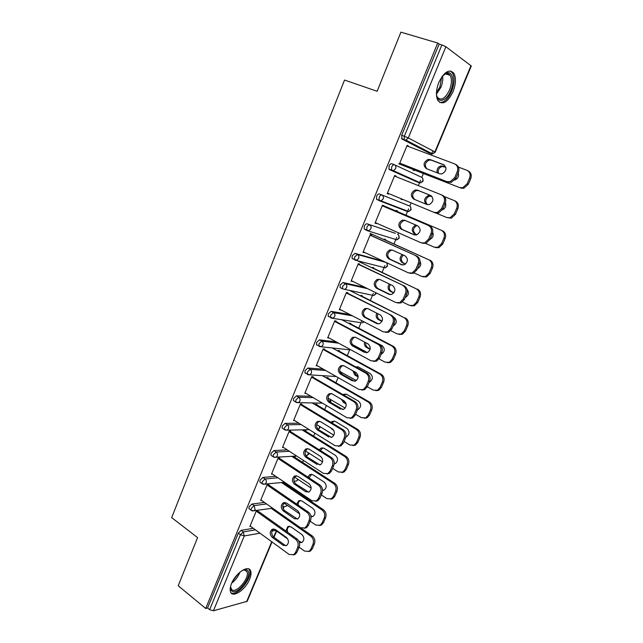 <?xml version="1.0" encoding="UTF-8"?>
<svg xmlns="http://www.w3.org/2000/svg" width="643" height="643" viewBox="0 0 643 643"><rect width="100%" height="100%" fill="white"/><g stroke="black" fill="none" stroke-linecap="round" stroke-linejoin="round"><path stroke-width="0.96" d="M249.621 579.271C251.035 575.782 251.373 573.009 250.633 570.936C248.704 564.417 235.643 572.897 231.512 583.611C230.13 587.043 229.792 589.784 230.507 591.825C232.557 598.472 245.586 589.727 249.621 579.271M452.993 91.772C455.943 84.064 456.233 77.899 453.87 73.278C449.256 68.64 444.257 71.654 438.872 82.328C435.978 90.02 435.681 96.128 437.979 100.646C442.641 105.356 447.649 102.398 452.993 91.772M283.209 508.838L284.142 506.612M291.777 488.35L292.171 487.41M294.349 482.194L294.775 481.181M302.628 462.389L303.456 460.42M313.607 436.147L314.869 433.133M324.699 409.607L326.411 405.516M335.919 382.762L338.089 377.586M347.268 355.627L349.688 349.832M358.746 328.171L361.752 320.986M370.352 300.41L373.27 293.433M382.095 272.327L384.924 265.567M393.974 243.922L396.707 237.38M397.921 234.478L398.588 232.879M405.982 215.188L408.626 208.871M409.784 206.09L411.126 202.883M418.352 185.61L420.61 180.201M421.792 177.38L423.399 173.522M431.131 155.043L432.884 150.856M272.037 541.953L247.193 601.293L213.42 610.778L209.634 609.677L207.576 607.981L205.72 608.479L178.207 585.765L197.578 537.604L171.681 517.623L344.527 80.053L377.128 91.274L400.911 32.15L437.706 43.033L439.129 44.094L401.682 135.287L404.326 136.26L441.894 44.914L439.129 44.094M441.894 44.914L445.896 46.738L471.303 65.996L435.239 152.142L434.893 151.909L471.022 65.61M205.72 608.479L437.706 43.033M401.095 163.66L400.822 164.327L399.544 163.724L407.132 145.342L408.393 145.985L407.067 145.487M413.232 169.455L412.999 170.025L414.213 170.588L414.454 170.025M408.217 146.427L408.393 145.985M249.629 509.143L248.929 508.645L249.114 506.837L251.943 504.056L264.426 502.424M207.576 607.981L238.296 533.168L241.133 530.354L253.342 528.321M428.945 152.93L401.971 139.025L401.682 135.287M268.726 484.308L267.231 484.46L260.632 500.463L261.476 500.358M282.743 483.351L282.96 482.821L284.383 482.676L284.166 483.198M271.716 455.766L270.92 455.244L271.113 453.267L273.926 450.566L287.164 449.851M290.684 431.107L289.229 431.148L282.478 447.504L283.467 447.456M304.388 431.284L304.605 430.754L305.996 430.722L305.779 431.252M294.325 401.168L293.433 400.621L293.618 398.467L296.415 395.847L310.899 396.273M313.157 376.694L311.726 376.605L304.822 393.339L306.044 393.379M326.515 378.06L326.74 377.521L328.091 377.602L327.874 378.14M317.513 345.323L316.469 344.744L316.645 342.373L319.434 339.85L336.225 341.883M335.742 321.966L336.136 321.018L334.754 320.801L327.681 337.929L329.12 338.025M349.141 323.63L349.366 323.083L350.692 323.292L350.467 323.831M341.417 288.249L340.051 287.566L340.227 284.953L342.992 282.526L365.168 287.469M359.333 264.828L359.662 264.04L358.312 263.686L351.078 281.216L352.549 281.264M372.289 267.946L372.514 267.4L373.8 267.737L373.575 268.284M367.113 230.588L364.203 229.029L364.364 226.167C365.176 224.463 366.092 223.684 367.113 223.828L395.341 233.321M383.485 206.331L383.742 205.712L382.432 205.213L375.03 223.169L376.348 223.619L376.533 223.161M395.967 210.984L396.201 210.43L397.446 210.896L397.213 211.459M394.649 164.841L421.527 177.251C422.893 177.982 423.295 179.22 422.732 180.964L420.538 182.901L416.696 181.8L389.417 169.559L388.943 169.101L389.095 165.942C389.915 164.214 390.823 163.467 391.82 163.716L394.328 164.696M408.209 181.543L409.47 181.985L408.233 181.487M401.071 198.711L400.894 199.137L402.132 199.635L402.301 199.217M395.775 176.56L395.992 176.029L394.706 175.459L387.215 193.623L388.517 194.146L388.742 193.591M405.532 210.333L404.76 210.398M376.501 199.242L381.05 200.897L383.164 198.928C383.742 197.112 383.341 195.81 381.95 195.022C380.945 194.829 380.037 195.593 379.217 197.313L379.048 200.327L379.571 200.809L376.501 199.242L376.653 196.236C377.473 194.516 378.381 193.76 379.394 193.953L409.527 205.961L379.394 193.953M384.064 239.63L384.289 239.075L385.559 239.477L385.326 240.032M371.341 235.748L371.63 235.049L370.304 234.623L362.982 252.361L364.468 252.377M353.771 259.282L352.059 258.47L352.227 255.737L354.984 253.35L383.742 261.388M360.651 295.949L360.876 295.402L362.178 295.667L361.953 296.214M347.469 293.562L347.831 292.694L346.464 292.404L339.311 309.733L340.766 309.805M329.361 316.935L328.187 316.316L328.364 313.832L331.145 311.357L349.969 314.572M337.768 350.998L337.993 350.451L339.327 350.596L339.102 351.142M324.152 350.041L324.578 349.012L323.172 348.86L316.187 365.795L317.586 365.907M305.835 373.398L304.878 372.844L305.063 370.585L307.86 368.013L323.3 369.154M315.391 404.825L315.609 404.286L316.983 404.31L316.766 404.841M301.856 404.053L300.418 404.029L293.586 420.578L294.679 420.57M282.952 428.624L282.108 428.085L282.301 426.028L285.106 423.367L298.882 423.182M293.505 457.462L293.722 456.932L295.129 456.835L294.912 457.366M279.641 457.856L278.17 457.953L271.491 474.132L272.399 474.052M260.608 482.612L259.86 482.089L260.045 480.208L262.874 477.468L275.686 476.27M272.093 508.959L272.865 508.356M257.923 510.462L256.42 510.679L249.894 526.496L250.674 526.368M395.992 176.029L394.689 175.507M388.517 194.146L387.223 193.607M402.132 199.635L400.902 199.121M376.348 223.619L375.07 223.057M364.324 252.739L363.07 252.152M352.436 281.53L351.199 280.919M340.694 309.982L339.472 309.347M329.079 338.105L327.882 337.446M426.839 168.804C424.219 165.219 425.031 162.309 429.275 160.059L431.389 160.203L444.458 165.163M455.533 164.367L455.71 164.455C458.724 166.007 459.616 168.659 458.387 172.42L455.927 178.199L451.33 182.315L448.211 182.154L399.785 163.153M401.063 163.748L448.211 182.154M406.89 145.929L454.521 163.836C457.535 165.388 458.427 168.048 457.205 171.818L454.738 177.613L455.927 178.199M439.724 173.787L426.373 168.627C422.853 165.283 423.407 162.221 428.037 159.44L430.159 159.585L443.566 164.664C447.158 167.976 446.644 171.062 442.014 173.915L439.724 173.787M447.006 181.575L450.132 181.744L454.738 177.613M445.816 167.132L440.921 165.918C437.706 167.172 436.493 169.479 437.28 172.838M454.802 180.056C458.025 178.625 459.15 176.246 458.17 172.927M398.732 163.788L459.592 187.571L462.663 187.748L467.18 183.745L469.591 178.103C470.797 174.438 469.912 171.842 466.955 170.315L458.467 167.116M413.2 169.535L459.592 187.571M467.18 183.745L468.313 184.3L470.716 178.674L469.591 178.103M445.864 167.293L442.095 166.505C438.952 167.702 437.722 169.961 438.397 173.272M468.313 184.3L463.796 188.295L460.734 188.118M467.951 170.837L468.08 170.901C471.038 172.428 471.914 175.017 470.716 178.674M442.271 76.195L446.901 72.868C452.672 71.003 454.794 81.516 450.743 90.719C446.427 101.811 436.854 103.989 436.436 93.645M436.693 95.582L437.433 97.262C441.178 101.023 445.189 98.66 449.473 90.157C451.82 83.984 452.045 79.057 450.148 75.36C449.095 73.768 447.681 73.189 445.896 73.632L443.654 74.773M439.651 102.414C444.064 102.776 448.058 99.078 451.627 91.314C454.545 83.654 454.826 77.538 452.471 72.94L450.237 70.947M242.395 570.365L246.092 569.674L247.434 570.325C253.446 574.786 237.404 596.085 231.801 590.957C230.684 590.017 230.307 588.385 230.66 586.046M230.564 586.81L231.737 589.671C236.27 593.987 249.95 577.776 246.984 571.731L244.959 569.987L243.086 570.068M230.982 592.733C237.066 597.074 253.101 577.446 249.532 570.212L248.737 568.951M414.823 199.531C411.496 196.228 412.002 193.221 416.351 190.521L418.641 190.658L431.035 195.665M441.709 194.99L442.601 195.392C445.567 196.999 446.443 199.66 445.229 203.373L442.802 209.088L438.542 213.026L435.198 212.865L387.448 193.053M394.472 176.037L441.387 194.845C444.353 196.461 445.237 199.129 444.024 202.85L441.588 208.581L442.802 209.088M426.799 204.458L413.65 199.049C410.218 195.777 410.7 192.747 415.097 189.974L417.387 190.111L430.593 195.456C434.089 198.687 433.647 201.733 429.267 204.587L426.799 204.458M433.969 212.375L437.32 212.528L441.588 208.581M414.864 235.008L402.365 229.543C399.022 226.344 399.44 223.37 403.603 220.605L405.363 220.533M383.509 206.274L429.653 225.942C432.57 227.606 433.438 230.274 432.241 233.956L429.837 239.598L425.883 243.359L422.338 243.207M432.241 233.956L431.003 233.513L428.6 239.172L424.637 242.941L421.085 242.789L375.263 222.599M382.199 205.784L429.653 225.942M414.028 234.759L401.079 229.101C397.736 225.894 398.154 222.904 402.325 220.139L404.769 220.276L417.781 225.862C421.181 229.037 420.811 232.043 416.648 234.888L414.566 234.952M431.003 233.513C432.2 229.824 431.34 227.148 428.415 225.484M402.606 265.012L389.963 259.169C386.708 256.027 387.062 253.085 391.024 250.336L392.527 250.175M371.397 235.603L416.865 256.123C419.742 257.843 420.586 260.519 419.405 264.16L417.034 269.738L413.361 273.331L409.784 273.251M419.405 264.16L418.143 263.791L415.764 269.385L412.091 272.986L408.361 272.841L363.215 251.799M370.071 235.177L416.865 256.123M401.417 264.699L388.661 258.799C385.398 255.649 385.76 252.699 389.722 249.942L392.302 250.079L405.122 255.906C408.434 259.025 408.12 261.998 404.174 264.82L401.417 264.699L402.51 265.004M418.143 263.791C419.324 260.142 418.48 257.457 415.603 255.737M390.414 294.639L377.714 288.442C374.539 285.347 374.845 282.438 378.606 279.713L379.957 279.512M359.437 264.578L404.23 285.942C407.059 287.71 407.887 290.395 406.722 294.004L404.383 299.509L400.967 302.941L397.575 303.006M406.722 294.004L405.436 293.706L403.089 299.228L399.673 302.668L395.791 302.523L351.311 280.653M358.087 264.233L404.23 285.942M388.951 294.277L376.388 288.144C373.213 285.042 373.511 282.124 377.288 279.392L379.989 279.528L392.608 285.588C395.839 288.659 395.582 291.592 391.828 294.398L388.951 294.277L390.261 294.566M405.436 293.706C406.609 290.097 405.781 287.405 402.944 285.637M378.357 323.887L365.602 317.369C362.515 314.314 362.765 311.445 366.349 308.736L367.555 308.503M347.614 293.224L391.748 315.408C394.529 317.224 395.349 319.917 394.191 323.485L391.876 328.927L388.702 332.198L385.495 332.383M394.191 323.485L392.889 323.26L390.566 328.718L387.391 332.005L383.365 331.86L339.544 309.179M346.239 292.943L391.748 315.408M376.637 323.501L364.26 317.136C361.165 314.081 361.414 311.196 365.007 308.487L367.82 308.624L380.254 314.917C383.397 317.947 383.188 320.849 379.619 323.622L377.963 323.718M392.889 323.26C394.046 319.684 393.227 316.983 390.438 315.166M431.895 196.356L428.23 195.641C424.034 198.148 423.472 201.05 426.534 204.353M442.416 209.867C445.39 208.372 446.387 206.049 445.414 202.899M436.267 213.171L446.805 217.543L450.1 217.712L454.288 213.878L456.675 208.308C457.864 204.675 456.996 202.071 454.079 200.495L444.337 196.581M454.288 213.878L455.445 214.36L457.824 208.798L456.675 208.308M431.943 196.412L429.428 196.155C425.401 198.43 424.726 201.259 427.402 204.651M455.445 214.36L451.265 218.186L446.805 217.543M454.4 200.632L455.236 201.002C458.146 202.585 459.014 205.181 457.824 208.798M415.764 225.002L415.7 225.018C411.6 227.702 411.19 230.612 414.486 233.755L416.889 234.808M429.918 239.405C432.9 237.854 433.832 235.499 432.715 232.332M425.674 243.424L434.178 247.161L437.666 247.322L441.556 243.657L443.911 238.143C445.085 234.55 444.241 231.938 441.363 230.307L395.992 210.936M383.718 205.768L441.363 230.307M441.556 243.657L442.738 244.059L445.085 238.569L443.911 238.143M416.873 225.476C412.814 228.177 412.428 231.078 415.708 234.181L417.018 234.751M442.738 244.059L438.856 247.716L435.367 247.563M442.537 230.749C445.406 232.38 446.258 234.984 445.085 238.569M402.221 254.588C399.351 257.602 399.375 260.294 402.293 262.682L405.436 264.136M417.508 268.613L417.564 268.597C420.699 266.861 421.495 264.369 419.967 261.13M414.205 272.945L421.695 276.426L425.361 276.578L428.977 273.074L431.3 267.633C432.466 264.072 431.63 261.452 428.801 259.772L384.12 239.493M370.063 233.329L428.801 259.772M428.977 273.074L430.175 273.412L432.498 267.978L431.3 267.633M403.298 255.078C400.597 258.1 400.677 260.753 403.539 263.035L405.612 263.992M430.175 273.412L426.566 276.9L423.07 276.828M429.998 260.142C432.827 261.822 433.655 264.434 432.498 267.978M389.288 283.997C387.383 286.971 387.705 289.398 390.245 291.279L393.749 292.983M405.243 297.484L405.452 297.412C408.795 295.217 409.318 292.533 407.011 289.35M402.542 302.009L409.358 305.345L413.184 305.489L416.543 302.146L418.842 296.769C419.992 293.248 419.172 290.62 416.383 288.892L372.385 267.721M358.489 261.396L416.383 288.892M416.543 302.146L417.765 302.411L420.064 297.042L418.842 296.769M390.373 284.519C388.677 287.453 389.055 289.8 391.507 291.56L393.934 292.742M417.765 302.411L414.413 305.746L411.094 305.811M417.604 289.181C420.385 290.909 421.205 293.529 420.064 297.042M376.782 313.165C375.641 315.914 376.155 318.036 378.333 319.539L381.958 321.387M393.114 326.009L393.468 325.888C396.98 323.188 397.181 320.359 394.087 317.401L393.757 317.24M376.999 323.558L377.473 323.807M390.807 330.655L397.173 333.926L401.128 334.079L404.254 330.88L406.529 325.559C407.662 322.071 406.858 319.442 404.109 317.666L360.779 295.627M349.575 290.411L404.109 317.666M404.254 330.88L405.5 331.073L407.766 325.768L406.529 325.559M377.899 313.728C376.983 316.372 377.554 318.381 379.619 319.764L382.119 321.034M405.5 331.073L402.373 334.264L399.239 334.44M405.347 317.891C408.096 319.667 408.9 322.288 407.766 325.768M366.438 352.79L353.634 345.958C350.628 342.944 350.837 340.099 354.253 337.422L355.314 337.165M335.919 321.54L379.41 344.511C382.151 346.376 382.955 349.077 381.813 352.613L379.531 357.99L376.565 361.117L373.551 361.398M381.813 352.613L380.487 352.46L378.197 357.854L375.231 360.988L371.091 360.836L327.914 337.366M334.529 321.323L378.076 344.351L379.41 344.511M364.468 352.38L352.268 345.789C349.262 342.775 349.462 339.922 352.886 337.237L355.788 337.382L368.045 343.901C371.107 346.89 370.939 349.752 367.539 352.501L365.819 352.525M380.487 352.46C381.629 348.916 380.833 346.215 378.076 344.351M364.629 342.084C364.099 344.487 364.742 346.288 366.566 347.477L370.095 349.374M381.13 354.213L381.612 354.044C384.956 351.367 385.117 348.57 382.095 345.653L368.777 338.901M352.075 344.367L367.33 352.589M379.048 358.907L385.125 362.178L389.192 362.33L392.109 359.268L394.352 354.02C395.477 350.564 394.689 347.927 391.981 346.103L393.243 346.264L349.31 323.228M341.385 319.555L391.981 346.103M392.109 359.268L393.371 359.397L395.614 354.156L394.352 354.02M365.819 342.719C365.513 344.937 366.197 346.577 367.868 347.638L370.199 348.884M393.371 359.397L390.462 362.451L387.512 362.724M393.243 346.264C395.951 348.08 396.739 350.716 395.614 354.156M354.639 381.331L341.811 374.21C338.877 371.228 339.046 368.415 342.301 365.763L343.225 365.505M324.369 349.527L367.217 373.278C369.926 375.19 370.714 377.891 369.58 381.395L367.322 386.708L364.557 389.698L361.72 390.06M369.58 381.395L368.23 381.315L365.971 386.636L363.207 389.634L358.971 389.473L316.42 365.24M322.963 349.374L365.867 373.181L367.217 373.278M352.444 380.913L340.428 374.113C337.487 371.132 337.655 368.31 340.919 365.65L343.901 365.795L355.973 372.538C358.955 375.496 358.834 378.333 355.595 381.05L353.819 380.994M368.23 381.315C369.363 377.803 368.576 375.094 365.867 373.181M352.822 370.778L354.928 375.102L358.167 376.919M369.283 382.087L369.878 381.878C373.069 379.225 373.189 376.46 370.247 373.575L358.344 366.992L355.523 366.791M339.842 371.509L356.351 380.592M367.298 386.764L373.213 390.1L377.385 390.261L380.109 387.335L382.328 382.143C383.437 378.727 382.657 376.083 379.989 374.21L381.275 374.306L337.969 350.515M332.109 347.887L379.989 374.21M380.109 387.335L381.395 387.399L383.606 382.215L382.328 382.143M357.653 366.703L356.246 367.193M354.14 371.509L356.246 375.19L358.159 376.268M381.395 387.399L378.671 390.317L375.906 390.671M381.275 374.306C383.943 376.171 384.715 378.807 383.606 382.215M342.968 409.535L330.124 402.132C327.263 399.182 327.391 396.401 330.502 393.781L331.29 393.524M312.948 377.2L355.177 401.706C357.838 403.659 358.609 406.368 357.492 409.832L355.266 415.089L352.677 417.942L350.017 418.368M357.492 409.832L356.126 409.824L353.891 415.089L351.303 417.95L346.987 417.773L305.047 392.793M311.517 377.111L353.803 401.674L355.177 401.706M340.565 409.117L328.718 402.108C325.856 399.15 325.985 396.361 329.103 393.725L332.158 393.886L344.053 400.838C346.955 403.764 346.866 406.577 343.78 409.261L341.955 409.133M356.126 409.824C357.243 406.352 356.471 403.635 353.803 401.674M341.409 399.295L343.418 402.414L346.127 403.997M357.572 409.639L358.272 409.398C361.31 406.77 361.398 404.037 358.529 401.176L346.794 394.392L343.065 394.673M328.018 398.001L345.17 408.112M355.611 414.269L361.438 417.701L365.698 417.87L368.238 415.081L370.44 409.945C371.533 406.561 370.77 403.908 368.142 401.996L369.444 402.02L326.797 377.521M322.312 375.649L368.142 401.996M368.238 415.081L369.548 415.073L371.742 409.953L370.44 409.945M345.926 394.038L343.917 395.164M342.976 400.211L345.878 403.097M369.548 415.073L367.008 417.862L364.404 418.28M369.444 402.02C372.072 403.933 372.836 406.577 371.742 409.953M331.41 437.409L318.566 429.741C315.777 426.815 315.874 424.058 318.848 421.462L319.507 421.229M301.655 404.551L343.274 429.797C345.894 431.799 346.657 434.507 345.548 437.939L343.346 443.131L340.927 445.864L338.427 446.338M345.548 437.939L344.158 437.996L341.955 443.196L339.528 445.937L335.14 445.744L293.811 420.032M300.209 404.527L341.883 429.829L343.274 429.797M328.814 436.991L317.144 429.773C314.355 426.839 314.451 424.083 317.425 421.478L320.544 421.647L332.262 428.809C335.099 431.71 335.043 434.491 332.085 437.144L330.229 436.943M344.158 437.996C345.267 434.555 344.511 431.839 341.883 429.829M330.55 427.756L333.797 430.48M345.894 436.902L346.786 436.605C349.696 434.009 349.744 431.3 346.947 428.463L335.381 421.478L332.31 421.318L331.016 422.363M316.605 424.573L333.902 435.207M344.053 441.452L349.8 444.988L354.124 445.173L356.511 442.497L358.681 437.425C359.775 434.073 359.019 431.413 356.423 429.46L357.749 429.428L315.834 404.286M312.249 402.936L356.423 429.46M356.511 442.497L357.838 442.432L360.008 437.377L358.681 437.425M334.336 421.069L331.973 422.941M357.838 442.432L355.458 445.101L353.023 445.575M357.749 429.428C360.337 431.381 361.093 434.025 360.008 437.377M319.981 464.945L307.145 457.028C304.428 454.127 304.493 451.394 307.338 448.83L307.876 448.613M290.483 431.598L331.507 457.559C334.095 459.6 334.842 462.325 333.741 465.725L331.563 470.853L329.296 473.465L326.949 473.979M333.741 465.725L332.335 465.837L330.156 470.981L327.882 473.602L323.437 473.385L282.703 446.957M289.029 431.63L330.092 457.655L331.507 457.559M317.208 464.543L305.706 457.125C302.982 454.215 303.046 451.474 305.899 448.91L309.066 449.087L320.616 456.458C323.381 459.335 323.349 462.092 320.527 464.712L318.639 464.431M332.335 465.837C333.436 462.438 332.688 459.705 330.092 457.655M334.231 463.86L335.421 463.507C338.202 460.943 338.226 458.258 335.501 455.445L324.096 448.267L320.97 448.091L319.298 449.827M305.489 450.952L322.561 461.883M332.632 468.337L338.298 471.962L342.679 472.163L344.921 469.607L347.067 464.592C348.144 461.272 347.397 458.612 344.849 456.61L346.191 456.514L304.967 430.746M302.057 429.829L344.849 456.61M344.921 469.607L346.264 469.486L348.402 464.479L347.067 464.592M322.899 447.801L320.367 450.51M334.256 463.595L334.858 463.74M346.264 469.486L344.029 472.034L341.746 472.541M346.191 456.514C348.739 458.507 349.479 461.168 348.402 464.479M308.664 492.16L295.852 484.002C293.2 481.125 293.24 478.416 295.965 475.884L296.391 475.699M279.448 458.338L319.876 484.999C322.424 487.089 323.156 489.813 322.079 493.181L319.925 498.245L317.787 500.744L315.584 501.291M322.079 493.181L320.648 493.358L318.494 498.438L316.356 500.945L311.863 500.712L271.716 473.586M277.969 458.435L318.446 485.16L319.876 484.999M305.73 491.774L294.398 484.163C291.737 481.269 291.777 478.561 294.51 476.021L297.717 476.222L309.098 483.777C311.799 486.647 311.799 489.379 309.09 491.967L305.73 491.774L307.177 491.598M320.648 493.358C321.733 489.99 321.002 487.257 318.446 485.16M322.609 490.496L324.176 490.103C326.845 487.579 326.845 484.918 324.176 482.121L312.932 474.751L309.773 474.566L307.868 477.082M294.639 477.122L311.164 488.133M321.339 494.917L326.925 498.638L331.354 498.855L333.46 496.412L335.574 491.453C336.643 488.158 335.911 485.497 333.395 483.456L334.754 483.303L294.189 456.9M291.809 456.361L333.395 483.456M333.46 496.412L334.818 496.227L336.94 491.276L335.574 491.453M311.598 474.245L309.09 477.886M322.585 489.958L323.734 490.312M334.818 496.227L332.72 498.671L330.574 499.201M334.754 483.303C337.27 485.336 338.001 487.997 336.94 491.276M297.46 519.07L284.688 510.671C282.1 507.809 282.108 505.125 284.736 502.625L285.05 502.472M268.533 484.782L308.383 512.125C310.89 514.255 311.614 516.98 310.545 520.316L308.415 525.323L306.406 527.718L304.332 528.289M310.545 520.316L309.098 520.557L306.968 525.58L304.951 527.983L300.426 527.718L260.857 499.924M267.038 484.935L306.936 512.35L308.383 512.125M294.39 518.7L283.217 510.896C280.621 508.018 280.629 505.326 283.258 502.826L286.497 503.043L297.717 510.791C300.353 513.644 300.369 516.353 297.773 518.909L294.39 518.7L295.852 518.459M309.098 520.557C310.167 517.221 309.452 514.48 306.936 512.35M311.011 516.771L313.053 516.409C315.609 513.918 315.584 511.273 312.98 508.492L301.897 500.945L298.698 500.744L296.728 504.128M284.061 503.123L299.638 513.91M310.167 521.2L315.673 525.01L320.142 525.259L322.119 522.912L324.217 518.009C325.27 514.746 324.562 512.077 322.079 509.995L323.453 509.786L283.515 482.764M281.554 482.547L322.079 509.995M322.119 522.912L323.501 522.671L325.599 517.776L324.217 518.009M300.442 500.391L300.104 500.551C298.625 501.5 297.982 503.027 298.175 505.117M310.834 515.807L312.715 516.578M323.501 522.671L321.524 525.01L319.507 525.564M323.453 509.786C325.937 511.86 326.652 514.521 325.599 517.776M286.368 545.666L284.656 545.015L273.653 537.042C271.121 534.196 271.113 531.536 273.629 529.06L273.846 528.948M257.739 510.928L297.018 538.938C299.493 541.109 300.201 543.841 299.14 547.145L297.034 552.096L295.145 554.395L293.184 554.973M299.14 547.145L297.677 547.45L295.571 552.409L293.674 554.708L289.117 554.419L250.111 525.958M256.227 511.137L295.555 539.22L297.018 538.938M283.169 545.312L272.158 537.323C269.626 534.462 269.618 531.793 272.142 529.318L275.405 529.559L286.465 537.5C289.037 540.337 289.077 543.022 286.585 545.545L283.169 545.312L284.656 545.015M297.677 547.45C298.738 544.139 298.031 541.398 295.555 539.22M299.429 542.628L302.041 542.427C304.501 539.967 304.452 537.347 301.913 534.582L290.982 526.85L287.751 526.625L285.902 531.005M273.725 528.94L287.799 539.051M299.124 547.185L304.557 551.083L309.05 551.356L310.915 549.114L312.988 544.267C314.033 541.036 313.334 538.36 310.882 536.246L312.281 535.973L301.093 528.112M271.322 508.42L310.882 536.246M310.915 549.114L312.313 548.809L314.387 543.978L312.988 544.267M289.414 526.255L289.181 526.376C287.333 527.758 286.858 529.744 287.751 532.332M298.802 541.02L301.8 542.555M312.313 548.809L310.448 551.051L308.544 551.622M312.281 535.973C314.724 538.087 315.424 540.747 314.387 543.978M445.896 46.738L408.297 137.964L434.893 151.909L432.546 153.926L431.324 153.822L401.971 139.025M401.537 138.599L404.174 139.579L404.326 136.26L408.297 137.964L405.862 140.094L404.6 140.005L405.862 140.094L432.546 153.926L435.239 152.15M246.59 601.776L271.724 541.727M273.677 537.066L276.305 530.788M275.783 530.419L272.021 531.078M260.013 533.184L244.26 535.949L213.42 610.778M209.634 609.677L240.442 534.759L238.296 533.168M241.133 530.354L243.279 531.938L244.26 535.949L240.442 534.759L243.279 531.938L255.472 529.872M428.777 152.865L431.582 153.902M388.943 169.101L393.387 170.684L395.654 168.627C396.241 166.794 395.831 165.492 394.416 164.737C393.428 164.487 392.519 165.235 391.691 166.971L391.539 170.13L392.013 170.588L389.417 169.559M419.3 182.837L392.013 170.588L393.387 170.684L420.538 182.901L423.094 181.149L422.716 178.368M409.527 205.961C410.869 206.716 411.263 207.962 410.708 209.682L408.667 211.547L407.236 211.443L379.708 200.857M367.113 223.828L395.212 233.264M354.984 253.35L357.468 254.515L385.929 262.4L383.517 261.283M342.992 282.526L345.436 283.74L367.563 288.651M331.145 311.357L333.556 312.611L352.34 315.801M319.434 339.85L321.805 341.152L338.564 343.161M307.86 368.013L310.199 369.355L325.607 370.472M296.415 395.847L298.722 397.237L313.181 397.631M296.64 402.566L295.732 402.02L298.465 402.679L296.527 402.558M285.106 423.367L287.381 424.798L301.133 424.581M285.235 430.063L284.383 429.532L287.18 430.183L285.211 430.063M273.926 450.566L276.168 452.037L289.382 451.29M262.874 477.468L265.077 478.971L277.872 477.749M251.943 504.056L254.122 505.607L266.58 503.943M410.628 206.966L411.094 209.819L408.667 211.547L381.05 200.897L379.571 200.809M408.112 211.33L407.236 211.443M397.856 234.438L397.663 234.341C398.99 235.121 399.375 236.367 398.829 238.079L396.916 239.863L396.233 239.638M364.203 229.029L368.849 230.757L370.826 228.868C371.397 227.067 371.003 225.765 369.637 224.954C368.616 224.801 367.7 225.589 366.888 227.292L366.719 230.162L367.282 230.66L396.916 239.863L399.223 238.175M386.258 262.593L385.929 262.4C387.239 263.204 387.625 264.458 387.078 266.146L385.294 267.858L384.474 267.641M352.059 258.47L356.793 260.262L358.633 258.446C359.204 256.661 358.81 255.359 357.468 254.515L354.711 256.911L354.534 259.643L355.145 260.166L385.294 267.858L387.488 266.202L386.829 263.164M340.051 287.566L342.494 288.787L342.671 286.175L345.436 283.74C346.762 284.6 347.148 285.91 346.593 287.678L344.865 289.414L373.792 295.547L375.464 293.899L375.721 292.653M342.494 288.787L344.865 289.414L342.494 288.787M375.882 293.915L373.792 295.547L372.819 295.338M328.187 316.316L333.066 318.229L334.681 316.565C335.236 314.813 334.858 313.495 333.556 312.611L330.775 315.102L330.598 317.586L331.282 318.124L361.262 322.738M363.785 321.725L362.411 322.923L364.091 321.878M316.469 344.744L321.404 346.706L322.915 345.106C323.461 343.378 323.091 342.06 321.805 341.152L319.024 343.683L318.84 346.063L319.563 346.601L349.792 349.848M342.044 374.339L340.87 371.855M340.316 371.541L341.634 374.097M304.878 372.844L309.87 374.853L311.292 373.326C311.831 371.614 311.469 370.288 310.199 369.355L307.402 371.935L307.217 374.202L307.981 374.74L336.241 376.533M330.132 402.14L330.277 399.335M322.4 403.129L298.465 402.679L299.791 401.208C300.329 399.512 299.976 398.194 298.722 397.237L295.925 399.858L295.732 402.02L293.433 400.621M318.124 429.42L319.282 428.109L319.499 426.349M309.283 429.661L287.18 430.183L288.434 428.777C288.964 427.097 288.611 425.77 287.381 424.798L284.568 427.466L284.383 429.532L282.108 428.085M305.73 455.461L307.266 455.357L308.656 452.977M270.92 455.244L273.162 456.723L276.016 457.382L277.197 456.032C277.72 454.368 277.382 453.034 276.168 452.037L273.347 454.746L273.162 456.723L273.966 457.245M296.696 456.04L274.151 457.318M308.921 453.862L307.266 455.357L305.779 455.453M294.02 481.253L296.584 480.988L297.83 479.252M259.86 482.089L262.071 483.616L264.98 484.267L266.098 482.973C266.612 481.326 266.274 479.991 265.077 478.971L262.256 481.728L262.071 483.616L262.826 484.123M284.519 482.242L263.244 484.283M298.183 479.509L296.584 480.988L295.209 481.133M248.929 508.645L251.1 510.204L254.065 510.847L255.118 509.61L254.122 505.607L251.292 508.396L251.1 510.204L251.815 510.703M272.68 508.227L252.458 510.936M287.027 505.173L286.006 506.346L284.745 506.523M458.387 172.42L457.205 171.818M430.159 159.585L431.389 160.203M443.566 164.664L444.249 165.01M444.176 166.65L443.011 166.063M442.601 75.818C443.115 79.354 442.545 83.204 440.889 87.36L436.476 94.143M436.46 92.656L439.892 86.974L441.693 77.015M239.919 572.157C238.24 576.61 235.507 580.259 231.721 583.105M232.734 581.055L238.256 573.677M445.229 203.373L444.024 202.85M417.387 190.111L418.641 190.658M428.6 239.172L429.837 239.598M401.079 229.101L402.365 229.543M415.764 269.385L417.034 269.738M388.661 258.799L389.963 259.169M403.089 299.228L404.383 299.509M376.388 288.144L377.714 288.442M390.566 328.718L391.876 328.927M364.26 317.136L365.602 317.369M431.678 196.3L430.48 195.785M415.708 234.181L414.486 233.755M403.539 263.035L402.293 262.682M391.507 291.56L390.245 291.279M379.619 319.764L378.333 319.539M378.197 357.854L379.531 357.99M352.268 345.789L353.634 345.958M367.868 347.638L366.566 347.477M365.971 386.636L367.322 386.708M340.428 374.113L341.811 374.21M356.246 375.19L354.928 375.102M353.891 415.089L355.266 415.089M328.718 402.108L330.124 402.132M344.752 402.438L343.418 402.414M341.955 443.196L343.346 443.131M317.144 429.773L318.566 429.741M332.994 429.387L332.037 429.411M330.156 470.981L331.563 470.853M305.706 457.125L307.145 457.028M318.494 498.438L319.925 498.245M294.398 484.163L295.852 484.002M306.968 525.58L308.415 525.323M283.217 510.896L284.688 510.671M295.571 552.409L297.034 552.096M272.158 537.323L273.653 537.042M300.08 541.928L299.268 542.097M249.46 570.044L250.633 570.936M276.619 531.022L273.99 537.291M399.223 238.167L398.668 235.225M375.89 293.899L376.083 292.838M330.767 401.682L330.711 399.584M330.414 402.301L330.751 401.722M319.796 427.892L319.965 426.639M318.14 429.428L319.772 427.933M308.937 453.813L309.09 453.259M282.727 506.813L286.006 506.346L287.292 505.366M450.132 181.744L451.33 182.315M428.037 159.44L429.275 160.059M462.663 187.748L463.796 188.295M442.095 166.505L440.921 165.918M445.896 73.632L446.901 72.868M445.302 73.832L450.148 75.36M244.959 569.987L246.092 569.674M244.661 569.939L246.984 571.731M437.32 212.528L438.542 213.026M415.097 189.974L416.351 190.521M424.637 242.941L425.883 243.359M402.325 220.139L403.603 220.605M412.091 272.986L413.361 273.331M389.722 249.942L391.024 250.336M399.673 302.668L400.967 302.941M377.288 279.392L378.606 279.713M387.391 332.005L388.702 332.198M365.007 308.487L366.349 308.736M450.1 217.712L451.265 218.186M429.428 196.155L428.23 195.641M437.666 247.322L438.856 247.716M416.407 225.275L415.7 225.018M425.361 276.578L426.566 276.9M413.184 305.489L414.413 305.746M401.128 334.079L402.373 334.264M375.231 360.988L376.565 361.117M352.886 337.237L354.253 337.422M389.192 362.33L390.462 362.451M363.207 389.634L364.557 389.698M340.919 365.65L342.301 365.763M377.385 390.261L378.671 390.317M356.72 366.952L355.651 366.864M351.303 417.95L352.677 417.942M329.103 393.725L330.502 393.781M365.698 417.87L367.008 417.862M345.122 394.28L343.788 394.239M339.528 445.937L340.927 445.864M317.425 421.478L318.848 421.462M354.124 445.173L355.458 445.101M333.669 421.302L332.31 421.318M327.882 473.602L329.296 473.465M305.899 448.91L307.338 448.83M342.679 472.163L344.029 472.034M322.344 448.018L320.97 448.091M316.356 500.945L317.787 500.744M294.51 476.021L295.965 475.884M331.354 498.855L332.72 498.671M311.164 474.43L309.773 474.566M304.951 527.983L306.406 527.718M283.258 502.826L284.736 502.625M320.142 525.259L321.524 525.01M300.104 500.551L298.698 500.744M293.674 554.708L295.145 554.395M272.142 529.318L273.629 529.06M309.05 551.356L310.448 551.051M289.181 526.376L287.751 526.625"/></g></svg>
